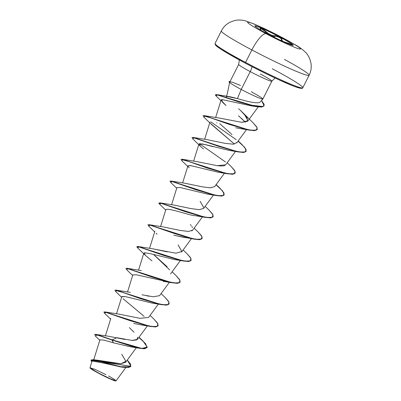 <?xml version="1.0" encoding="UTF-8"?>
<svg xmlns="http://www.w3.org/2000/svg" width="401" height="401" viewBox="0 0 401 401"><rect width="100%" height="100%" fill="white"/><g stroke="black" fill="none" stroke-linecap="round" stroke-linejoin="round"><path stroke-width="0.6" d="M291.748 44.917L287.898 43.168C283.562 42.07 281.562 40.882 281.893 39.594C282.154 39.017 281.367 38.225 279.542 37.223L279.933 36.942A21.509 1.454 -153.2 0 1 293.291 45.253A21.509 1.454 -153.2 0 1 268.254 34.17A4916.19 1330.834 117.9 0 0 266.038 33.689A29.614 2 -153.2 0 1 248.876 22.255A29.614 2 -153.2 0 1 282.114 37.499A29.614 2 26.8 0 0 248.876 22.255A29.614 2 26.8 0 0 266.038 33.689A29.614 2 26.8 0 0 299.276 48.927A29.614 2 26.8 0 0 282.114 37.499A4916.19 1330.834 117.9 0 0 279.933 36.942A21.509 1.454 -153.2 0 1 292.394 45.243A21.509 1.454 -153.2 0 1 268.254 34.17A21.509 1.454 -153.2 0 1 255.793 25.87A21.509 1.454 -153.2 0 1 279.933 36.942A4916.19 1330.834 -62.1 0 1 282.114 37.499A19.664 5.323 -62.1 0 1 282.464 37.639A19.664 5.323 117.9 0 0 282.114 37.499A29.614 2 -153.2 0 1 299.276 48.927A29.614 2 -153.2 0 1 266.038 33.689A4916.19 1330.834 -62.1 0 1 268.254 34.17A21.509 1.454 -153.2 0 1 254.896 25.859A21.509 1.454 -153.2 0 1 279.933 36.942L279.863 37.082A21.509 1.454 26.8 0 0 254.891 25.945A21.509 1.454 -153.2 0 1 279.863 37.082L275.652 35.834L272.77 35.594L270.389 34.727L267.983 33.278L263.693 29.729L261.432 28.466L260.169 28.255L260.856 30.245M265.673 31.724L265.256 32.556L265.673 31.724L267.151 33.012L265.673 31.724L265.963 31.564L265.673 31.724L261.492 28.797L260.169 28.666L262.309 29.203L265.673 31.724M266.926 33.463L267.151 33.012L266.926 33.463M282.299 41.258L281.542 40.411L281.562 39.719L281.998 41.007M284.429 59.408A49.163 3.318 -153.2 0 1 309.111 75.273A49.163 3.318 -153.2 0 1 251.883 49.94A19.664 5.323 -62.1 0 1 266.038 33.689A19.664 5.323 117.9 0 0 251.883 49.94A49.163 3.318 26.8 0 0 308.95 75.403A49.163 3.318 26.8 0 0 293.266 64.325M108.531 375.968L114.375 379.366L116.009 380.85L110.17 378.739L99.017 373.486A14.396 0.972 26.8 0 0 115.714 380.945A14.396 0.972 26.8 0 0 115.779 380.86M272.269 68.756A49.163 3.318 -153.2 0 1 302.645 87.894A49.163 3.318 -153.2 0 1 245.577 62.431L251.883 49.94L245.577 62.431A49.163 3.318 26.8 0 0 302.805 87.759C302.264 91.508 272.575 77.243 245.417 63.208L245.432 63.213A48.341 3.263 26.8 0 0 301.717 87.919M215.558 44.396A48.341 3.263 26.8 0 0 245.432 63.213L225.823 52.27C216.71 46.671 216.585 46.195 215.317 44.887L215.041 43.428A49.163 3.318 26.8 0 0 245.577 62.431L245.412 63.208L245.577 62.431A49.163 3.318 -153.2 0 1 215.202 43.293M260.324 74.005A18.586 1.253 -153.2 0 1 271.868 81.187A18.586 1.253 -153.2 0 1 250.229 71.614A7.283 1.97 117.9 0 0 252.008 66.651A7.283 1.97 -62.1 0 1 250.229 71.614A18.586 1.253 -153.2 0 1 238.745 64.376M229.989 81.649L229.733 81.593A18.01 1.213 26.8 0 0 229.838 82.451A18.01 1.213 -153.2 0 1 229.076 81.603L228.981 81.789A18.01 1.213 26.8 0 0 229.788 82.666L229.788 82.666A18.01 1.213 -153.2 0 1 229.367 82.325A18.01 1.213 -153.2 0 1 229.086 81.724M226.274 96.972L227.382 96.481C229.141 96.486 232.485 97.202 237.407 98.631L241.222 89.448A18.586 1.253 -153.2 0 1 229.793 82.546A18.586 1.253 26.8 0 0 241.222 89.448A18.586 1.253 26.8 0 0 262.855 99.027L271.868 81.187L275.081 78.005M271.808 81.238A18.586 1.253 -153.2 0 1 250.229 71.614L241.222 89.448L250.229 71.614A18.586 1.253 -153.2 0 1 238.685 64.431L229.788 82.045M94.626 360.148L111.463 362.735L120.791 363.752L125.653 362.208M108.801 336.299L124.886 339.447M132.069 340.454L137.518 339.301L147.362 325.913M119.182 314.168L139.869 318.309L148.535 317.492L158.38 304.103M127.688 294.159L127.513 293.878L127.688 294.159M142.004 294.795L153.152 296.765L159.553 295.682L169.397 282.294M169.703 269.908L153.613 254.515L167.117 266.765M152.886 248.826L167.192 251.858M191.718 230.936L192.605 230.254L202.445 216.866M174.214 205.117L190.981 208.59L199.242 209.638L203.623 208.445L213.462 195.056M185.187 183.302L201.959 186.771L210.244 187.828L214.635 186.635L224.48 173.247M193.788 163.302L193.613 163.022L193.788 163.302M196.279 161.503L217.252 165.683L222.034 166.009M222.595 165.979L224.174 165.723M224.57 165.593L224.986 165.397M215.823 119.683L215.648 119.403L215.823 119.683M218.289 117.879L241.913 122.34L247.688 121.207L258.204 106.902M247.823 120.992L246.856 117.298L240.47 110.41L244.239 114.1L247.948 120.651L241.913 122.34L218.43 117.894L204.109 115.638L241.733 128.099L250.961 130.205L256.394 130.15L257.111 127.638L253.121 122.856L244.239 114.1M251.612 105.899L221.853 99.533L221.106 99.989L215.643 117.538M221.131 100.435L226.044 105.498L222.54 102.33L221.853 99.533L251.437 105.874L256.61 106.666L217.392 94.952L215.999 95.884L220.896 100.661M241.322 118.24L245.412 122.275L238.505 115.789M244.8 128.921L244.059 128.937L244.8 128.921M216.906 122.922L216.59 122.841M210.274 123.177L234.4 144.084M213.392 146.751L202.625 143.974L198.931 144.049L193.613 161.157M197.703 167.287L196.991 167.092M195.813 166.781L190.174 165.538L187.919 165.859L190.941 165.653L218.139 172.219L227.402 173.768L183.282 159.748L181.493 160.415L187.738 166.43M207.267 194.054L180.004 187.478L176.901 187.668L171.578 204.776M185.342 237.688L173.823 235.197M166.946 281.602L136.395 274.805L132.831 274.906L127.508 292.013M152.169 303.096L125.673 296.675L121.969 296.504M141.252 324.92L133.693 323.422M130.21 346.725L113.368 342.8L103.809 340.073L99.949 339.863M120.781 366.905L103.653 363.09L92.25 361.025M91.969 361.316L89.989 367.677L92.41 369.552L99.057 373.291L110.481 378.875L116.064 380.815L125.759 367.632M97.393 360.193L120.836 363.752L125.884 361.286L121.688 354.258M137.628 337.166L136.936 339.822L132.42 340.474L116.881 337.717L112.085 339.847L95.603 334.379L94.415 334.569M127.282 360.053L130.651 364.228L130.586 366.745L120.967 366.74L93.288 359.722L91.062 360.023L130.911 366.329L127.282 360.053M94.436 334.464L99.453 335.442L112.085 339.847L99.363 335.622L94.436 334.464M130.911 366.329L90.967 360.203L91.774 361.933L91.759 359.842L98.571 361.09L122.485 367.211L128.2 367.657L130.861 366.419M99.799 340.274L95.117 335.797L97.308 334.995L111.989 340.033L113.368 342.8L130.004 346.7L139.267 348.243L111.989 340.033L135.077 347.331L143.292 348.745L147.112 347.517L143.383 348.564L135.167 347.151L112.085 339.847L141.874 348.444L147.237 347.101L142.951 340.95L139.047 337.226M229.838 82.451L230.189 81.844L232.254 82.17L240.455 85.438M251.392 91.689L252.57 92.511A18.586 1.253 -153.2 0 1 262.845 99.047A18.586 1.253 -153.2 0 1 241.222 89.448L237.407 98.631C240.785 99.378 252.75 103.478 258.971 102.656L260.164 102.039L262.845 99.047M215.532 45.022L220.189 48.732L230.69 55.117M245.432 63.213L253.708 67.518M262.169 71.779L278.359 79.518L291.532 85.243M296.334 87.067L301.457 88.28M221.507 30.807A49.163 3.318 26.8 0 0 251.883 49.94A49.163 3.318 -153.2 0 1 221.347 30.937L215.041 43.428M237.407 98.631L227.382 96.481M238.64 108.786L239.567 109.593M240.024 109.999L240.47 110.41M219.708 123.658L230.59 133.277M231.091 133.759L231.984 134.631M236.936 142.445L233.307 144.19L225.101 143.363L207.407 139.703L193.092 137.448L230.71 149.909L239.943 152.014L245.377 151.959L246.094 149.448L242.104 144.666L238.199 140.936M225.668 164.811L217.252 165.683L196.395 161.513L182.079 159.257L219.698 171.718L228.931 173.823L234.364 173.768L235.076 171.257L231.086 166.475L234.62 170.445L235.247 173.042L232.385 174.094L226.139 173.322L207.282 167.824L183.207 159.518L180.966 159.423L182.079 159.257M214.655 186.61L210.36 187.828L202.169 186.811L185.377 183.322L171.057 181.067L208.675 193.528L217.908 195.633L223.342 195.578L224.059 193.066L220.069 188.285L216.164 184.555M200.169 201.337L203.888 207.873M203.648 208.41L199.357 209.638L191.167 208.625L174.36 205.132L160.044 202.876L197.668 215.337L206.896 217.442L212.329 217.387L213.041 214.876L209.051 210.094L205.147 206.365M190.385 224.525L191.177 225.507M191.763 226.334L192.45 227.507M192.701 230.109L188.55 231.447L180.35 230.47L163.342 226.941L149.027 224.685L186.645 237.146L195.878 239.252L201.312 239.202L202.024 236.685L198.039 231.903L194.134 228.179M178.134 244.956L181.853 251.497L175.879 253.201L152.325 248.75L138.009 246.495L175.633 258.956L184.861 261.061L190.295 261.006L191.006 258.495L187.016 253.713L190.555 257.683L191.177 260.279L188.315 261.332L182.069 260.56L163.212 255.061L139.137 246.755L136.821 246.735L139.047 246.941L163.122 255.242L181.979 260.74L188.224 261.517L191.127 260.369L188.731 261.492L183.337 261.006L139.212 246.986L137.423 247.653L145.102 255.096L144.48 252.715L151.097 253.853L174.074 259.457L183.337 261.006M149.252 296.249L146.41 295.727M129.328 327.617L134.069 332.193M116.881 337.717L112.085 339.847L113.368 342.8M103.849 312.088L104.962 311.923L142.581 324.389L151.814 326.494L157.242 326.439L157.959 323.923L153.969 319.141L150.064 315.417M164.976 297.321L168.52 301.301L169.147 303.898L166.28 304.95L160.039 304.179L141.177 298.68L117.107 290.374L114.866 290.279L115.974 290.113L153.593 302.575L162.826 304.68L168.26 304.63L168.976 302.113L164.986 297.331L161.082 293.607M125.879 268.469L126.992 268.304L164.616 280.765L173.844 282.87L179.277 282.82L179.994 280.304L176.004 275.522L172.099 271.798M136.896 246.66L138.009 246.495M147.914 224.851L149.027 224.685M158.931 203.041L160.044 202.876M169.949 181.232L171.057 181.067M191.984 137.613L193.092 137.448M253.111 122.846L256.655 126.826L257.282 129.418L254.419 130.475L248.174 129.703L229.317 124.205L205.242 115.899L202.996 115.804L204.109 115.638M215.427 94.791L216.791 94.621L250.394 105.107L263.161 106.561L264.194 104.435L261.522 100.521L264.149 105.764L261.627 106.861L256.194 106.4L239.527 101.924L217.568 94.791L215.427 94.791M103.774 312.163L105.999 312.369L130.074 320.67L148.931 326.168L155.172 326.945L158.129 325.707L155.267 326.76L149.022 325.988L130.165 320.489L106.09 312.189L103.774 312.163M114.881 290.174L122.716 292.399L141.087 298.86L159.949 304.359L166.189 305.136L169.147 303.898M175.994 275.512L179.538 279.492L180.164 282.088L177.302 283.141L171.062 282.369L152.2 276.87L128.125 268.57L125.804 268.545L128.034 268.75L152.109 277.051L170.966 282.555L177.207 283.322L180.114 282.174L177.713 283.301L172.315 282.815L128.195 268.795L126.405 269.462L132.656 275.477M137.428 247.658L136.821 246.735M147.839 224.926L150.064 225.131L174.144 233.432L193.001 238.931L199.242 239.703L202.194 238.465L199.332 239.522L193.092 238.75L174.234 233.252L150.154 224.946L147.839 224.926M159.463 204.039L158.856 203.117L161.082 203.322L185.157 211.623L204.014 217.121L210.254 217.893L213.162 216.751L210.761 217.873L205.367 217.387L161.247 203.367L159.458 204.034L165.703 210.049M169.874 181.307L172.099 181.513L196.174 189.813L215.031 195.312L221.277 196.084L224.229 194.846L221.367 195.904L215.126 195.132L196.264 189.633L172.189 181.327L169.874 181.307M180.981 159.317L188.821 161.543L207.192 168.004L226.049 173.503L232.289 174.275L235.247 173.042M225.427 161.929L199.467 143.683L225.427 161.929M191.904 137.688L194.129 137.889L218.204 146.195L237.066 151.693L243.307 152.465L246.264 151.232L243.402 152.285L237.156 151.513L218.294 146.014L194.224 137.708L191.904 137.688M203.016 115.699L210.856 117.924L229.227 124.385L248.084 129.884L254.324 130.656L257.231 129.508L254.83 130.631L249.432 130.15L205.312 116.125L203.523 116.796L209.773 122.811M216.004 95.884L215.357 94.872L217.472 94.972L239.437 102.105L256.099 106.581L261.537 107.047L264.099 105.854L261.783 107.022L256.61 106.666M210.786 121.834L236.194 139.668M238.044 141.147L244.685 147.357L246.264 151.232M216.014 184.766L222.655 190.976L224.229 194.846M209.041 210.084L212.59 214.064L213.212 216.66L210.35 217.713L204.104 216.941L185.247 211.442L161.172 203.137L158.856 203.117M198.029 231.893L201.573 235.873L202.194 238.465M153.959 319.131L157.503 323.111L158.129 325.707M138.896 337.431L145.538 343.642L147.112 347.517M144.149 316.369L123.067 298.715M121.809 296.73L125.648 296.665L152.039 303.076L161.302 304.625L117.177 290.605L115.393 291.271L121.638 297.286M132.826 274.926L136.395 274.805M151.959 260.871L145.102 255.096M157.102 234.224L156.089 233.262M174.58 235.392L194.35 239.196L150.23 225.177L148.44 225.843L154.686 231.858M165.869 209.708C167.588 207.372 191.483 215.949 194.54 215.588L205.367 217.387M189.167 167.859L187.899 165.994M203.502 148.987L200.184 146.049L199.568 143.668L206.184 144.806L229.156 150.41L238.42 151.959L205.984 141.914L194.295 137.934L192.51 138.606L200.184 146.049M234.264 143.939L211.202 124.24M235.718 127.789L249.432 130.15M246.214 151.317L243.813 152.44L238.42 151.959M235.197 173.127L232.796 174.255L227.402 173.768M224.179 194.936L221.778 196.064L216.385 195.578L172.26 181.553L170.475 182.224L176.721 188.239M202.144 238.555L199.748 239.683L194.35 239.196M169.097 303.983L166.696 305.111L161.302 304.625M158.079 325.797L155.678 326.92L150.285 326.434L106.165 312.414L104.37 313.081L110.621 319.096M147.062 347.602L144.661 348.73L139.267 348.243M229.076 81.603A18.01 1.213 -153.2 0 1 229.984 81.654M89.994 367.742L90.08 367.998A14.396 0.972 26.8 0 0 99.017 373.486L89.994 367.742L94.771 369.261L106.024 374.704M90.155 367.872L92.872 370.043L101.483 374.77L112.746 380.048L115.172 380.895L115.734 380.755M291.743 44.852L287.828 43.448L287.898 43.168L287.773 43.564L290.319 44.145L291.682 44.777L291.286 45.012M274.219 37.243L274.78 36.13L276.855 36.421L279.372 37.448L281.211 38.727L281.562 39.719A0.271 0.261 34.5 0 1 281.582 39.684A0.271 0.261 -145.5 0 0 281.562 39.719C282.555 38.787 276.916 35.804 274.78 36.13L271.236 35.408L267.151 33.012C270.053 35.153 272.595 36.19 274.78 36.13L274.219 37.243M281.592 39.674L281.587 39.674A0.271 0.261 34.5 0 1 281.893 39.594A0.271 0.261 -145.5 0 0 281.582 39.684L281.116 40.596M291.602 44.867L291.958 44.611L290.514 43.94L283.121 41.463L281.948 40.451L281.918 39.138L281.467 38.531L279.542 37.223L274.685 35.784C271.873 35.754 268.961 34.351 265.963 31.564C261.928 28.316 260.064 27.524 260.364 29.178L260.82 30.06M260.45 29.313L260.169 28.671M279.863 37.082A21.509 1.454 -153.2 0 1 293.231 45.308A21.509 1.454 26.8 0 0 279.863 37.082M302.805 87.759L309.111 75.273C310.986 71.498 311.617 67.518 311.011 63.333L309.727 58.721C308.439 55.934 307.126 53.884 305.783 52.576C302.68 49.518 299.206 46.942 295.352 44.842L282.434 37.624L264.354 28.581L254.274 24.065L245.592 20.922C241.728 19.829 237.983 19.724 234.364 20.611L229.883 22.296C226.129 24.291 223.287 27.173 221.347 30.937M115.714 380.945L116.009 380.85M239.342 59.949L238.685 64.431M227.252 93.884L229.618 82.536M93.734 359.782L99.934 339.847M125.563 362.389L136.345 347.722M105.398 335.888L110.801 318.524M116.496 313.823L121.814 296.715M138.525 270.204L143.849 253.096M170.57 273.878L180.415 260.485M149.543 248.394L154.866 231.287M181.588 252.069L191.427 238.675M160.56 226.585L165.884 209.477M182.595 182.966L187.919 165.859M225.653 164.826L235.497 151.438M204.625 139.347L209.949 122.24M236.67 143.017L246.515 129.628M226.5 96.24L227.292 93.699M97.082 360.158L93.288 359.722M108.681 336.269L95.603 334.379M119.353 366.714L122.485 367.211M228.71 96.546L216.791 94.621M227.182 162.746L231.086 166.475M183.117 249.988L187.016 253.713M141.312 270.565L126.992 268.304M130.29 292.369L115.974 290.113M119.277 314.183L104.962 311.923M141.022 324.89L150.285 326.434M163.057 281.266L172.315 282.815M207.122 194.029L216.385 195.578M229.367 82.325L229.633 82.561M260.876 30.095L260.424 29.238"/></g></svg>

